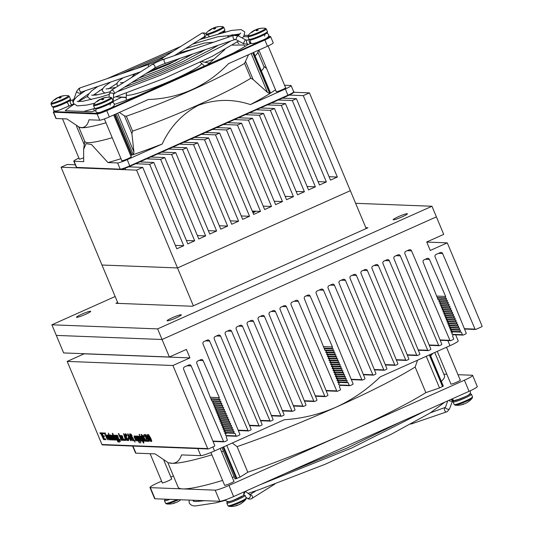 <?xml version="1.0" encoding="UTF-8"?>
<svg xmlns="http://www.w3.org/2000/svg" width="533" height="533" viewBox="0 0 533 533"><rect width="100%" height="100%" fill="white"/><g stroke="black" fill="none" stroke-linecap="round" stroke-linejoin="round"><path stroke-width="0.8" d="M75.306 164.784L67.211 164.47L61.068 167.215L101.976 265.021L177.509 267.939L193.346 305.809M61.068 167.215L136.595 170.14L177.509 267.939L350.341 190.681L177.509 267.939L101.976 265.021L118.02 303.377M136.595 170.14L142.744 167.389L176.796 248.798L183.712 245.706L149.653 164.297L153.77 162.458L187.823 243.867L194.685 240.803L160.626 159.394L164.744 157.555L198.796 238.964L205.658 235.899L171.606 154.49L175.717 152.651L209.769 234.06L216.631 230.989L182.579 149.586L186.69 147.748L220.749 229.15L227.604 226.085L193.552 144.676L197.663 142.837L231.722 224.246L238.577 221.182L204.525 139.773L208.636 137.934L242.695 219.343L249.551 216.278L215.499 134.869L219.609 133.03L253.668 214.439L260.524 211.368L226.472 129.965L230.589 128.12L264.641 209.529L271.497 206.464L237.445 125.055L241.562 123.216L275.614 204.625L282.47 201.561L248.418 120.152L252.535 118.313L286.587 199.722L293.443 196.657L259.391 115.248L263.509 113.409L297.561 194.811L304.416 191.747L270.364 110.338L274.482 108.499L308.534 189.908L315.389 186.843L281.337 105.434L285.455 103.595L319.507 185.004L326.369 181.94L292.311 100.53L296.428 98.692L330.48 180.101L337.342 177.036L303.284 95.627L309.433 92.875L366.184 228.544M393.407 219.823A7.702 0.819 157.3 0 1 393.161 219.729A7.702 0.819 157.3 0 1 399.957 216.005A7.702 0.819 157.3 0 1 407.379 213.786A7.702 0.819 157.3 0 1 401.376 217.171A7.702 0.819 157.3 0 1 393.407 219.823M76.719 317.368A7.702 0.819 157.3 0 1 76.466 317.275A7.702 0.819 157.3 0 1 83.261 313.551A7.702 0.819 157.3 0 1 90.683 311.332A7.702 0.819 157.3 0 1 84.68 314.717A7.702 0.819 157.3 0 1 76.719 317.368M167.355 320.873A7.702 0.819 157.3 0 1 167.109 320.779A7.702 0.819 157.3 0 1 173.898 317.055A7.702 0.819 157.3 0 1 181.32 314.836A7.702 0.819 157.3 0 1 175.324 318.221A7.702 0.819 157.3 0 1 167.355 320.873M115.155 296.521L51.881 324.804L56.311 335.404L162.059 339.494L436.4 216.858L162.059 339.494L56.311 335.404L63.647 352.926L169.387 357.017L157.621 328.894L431.963 206.258L443.729 234.38L426.72 241.982L430.264 250.463L447.274 242.861L426.753 242.069M51.881 324.804L157.621 328.894M431.963 206.258L355.624 203.306M365.825 227.684L367.93 227.764L192.353 306.248L115.914 303.297L117.66 302.517M252.735 212.214A3.205 0.34 157.3 0 1 255.314 211.494A3.205 0.34 157.3 0 1 253.142 212.767A3.205 0.34 157.3 0 1 252.995 212.827M309.433 92.875L293.73 92.269M303.284 95.627L289.239 95.081M337.342 177.036L329.068 176.709M296.428 98.692L282.41 98.145M292.311 100.53L278.293 99.991M326.369 181.94L318.094 181.62M285.455 103.595L271.437 103.056M281.337 105.434L267.319 104.894M315.389 186.843L307.115 186.523M274.482 108.499L260.464 107.959M270.364 110.338L256.346 109.798M304.416 191.747L296.141 191.427M263.509 113.409L249.491 112.863M259.391 115.248L245.373 114.702M293.443 196.657L285.168 196.337M252.535 118.313L238.518 117.773M248.418 120.152L234.4 119.612M282.47 201.561L274.195 201.241M241.562 123.216L227.544 122.677M237.445 125.055L223.427 124.515M271.497 206.464L263.222 206.144M230.589 128.12L216.565 127.58M226.472 129.965L212.454 129.419M260.524 211.368L252.249 211.048M219.609 133.03L205.591 132.484M215.499 134.869L201.481 134.323M249.551 216.278L241.276 215.958M208.636 137.934L194.618 137.394M204.525 139.773L190.508 139.233M238.577 221.182L230.303 220.862M197.663 142.837L183.645 142.298M193.552 144.676L179.534 144.137M227.604 226.085L219.329 225.765M186.69 147.748L172.672 147.201M182.579 149.586L168.561 149.04M216.631 230.989L208.356 230.669M175.717 152.651L161.699 152.105M171.606 154.49L157.581 153.95M205.658 235.899L197.383 235.579M164.744 157.555L150.726 157.015M160.626 159.394L146.608 158.854M194.685 240.803L186.41 240.483M153.77 162.458L139.753 161.919M149.653 164.297L135.635 163.758M183.712 245.706L175.37 245.387M142.744 167.389L128.693 166.849M147.374 435.714L147.381 434.568L150.253 441.431L147.321 435.747M147.801 436.114L147.514 436.447M147.914 436.061L147.628 436.4L147.914 436.061M147.494 434.522L150.253 441.431M146.195 440.111L145.815 437.446L144.623 435.128L144.576 436.38L144.343 434.448L145.696 436.367L146.575 440.498L147.448 440.531L147.781 441.331L146.588 441.284L146.195 440.111M144.623 435.128L144.816 436.387M144.157 434.968L144.456 434.402L145.809 436.32L146.575 440.498M144.263 434.915L144.456 434.402L144.263 434.915M146.682 440.451L147.448 440.531M147.554 440.485L147.781 441.331M142.704 436.927L143.91 441.184L141.085 434.435L142.358 436.933L142.444 436.214L143.637 438.033L144.976 441.224L142.677 436.933M142.471 436.201L143.75 437.986L144.976 441.224M142.817 436.88L142.677 437.7M142.791 437.646L144.143 441.191M141.432 434.395L142.311 436.5M139.506 435.301L139.113 434.362L139.506 435.301M139.453 434.322L139.739 435.308M141.938 441.104L139.893 436.221L141.938 441.104M140.232 436.181L142.164 441.117M137.661 436.141L139.853 439.978L138.853 436.181L140.779 443.01L137.907 436.147M138.02 436.101L139.606 439.225M138.96 436.134L140.845 442.976M136.201 436.627L137.781 440.398L137.614 441.051L135.309 436.594L135.475 435.947L136.315 436.58L137.887 440.351L137.614 441.051M135.309 436.594L135.475 435.947M135.589 435.894L135.422 436.547L135.589 435.894L136.315 436.58M137.401 439.912L136.228 437.107L135.762 436.62L135.688 437.08L137.327 440.371M135.762 436.62L137.441 440.325M135.868 436.574L135.795 437.033M134.069 439.878L134.822 440.778L135.016 442.143L134.069 439.878L135.016 442.143M132.477 440.738L130.485 438.326L129.619 433.909L131.937 439.132M129.726 433.862L131.484 438.366M131.838 438.326L132.044 439.139M130.698 438.339L131.251 438.359L129.959 435.268L130.698 438.339L131.231 438.306M130.245 435.954L130.805 438.286M128.433 438.592L128.087 437.76L128.759 437.786L129.106 438.619L128.433 438.592M128.759 437.786L128.087 437.76M128.873 437.74L129.106 438.619M127.114 440.531L126.048 438.472L125.288 438.446L125.695 440.478L123.569 433.762L127.114 440.531M125.415 438.446L125.948 440.491M123.936 433.722L127.38 440.544M125.062 437.74L125.681 437.76L124.049 434.622L125.062 437.74L125.648 437.706M124.389 435.268L125.168 437.686M123.096 439.832L121.517 436.061L121.684 435.414L122.87 437.007L121.964 436.087L121.897 436.547L123.07 439.359L123.536 439.838L123.689 438.965L123.823 440.518L123.096 439.832M121.517 436.061L121.791 435.361L122.87 437.007M121.631 436.014L121.791 435.361L121.631 436.014M121.964 436.087L123.643 439.792M122.077 436.041L122.004 436.5M123.796 438.919L123.823 440.518M121.204 440.305L118.379 433.562L121.204 440.305M118.732 433.522L121.444 440.311M116.334 435.314L118.533 439.159L117.526 435.361L119.459 442.183L116.587 435.321M116.694 435.274L118.279 438.399M117.64 435.308L119.519 442.157M114.881 435.807L116.454 439.572L116.294 440.225L113.989 435.767L114.155 435.121L114.988 435.754L116.567 439.525L116.294 440.225M113.989 435.767L114.155 435.121M114.262 435.068L114.095 435.721L114.262 435.068L114.988 435.754M116.081 439.085L114.435 435.794L114.848 437.66L116.007 439.545M114.435 435.794L116.114 439.498M114.548 435.747L114.475 436.207M112.903 435.728L114.482 439.498L114.315 440.151L112.017 435.694L112.177 435.041L113.016 435.681L114.588 439.452L114.315 440.151M112.017 435.694L112.177 435.041M112.29 434.995L112.123 435.648L112.29 434.995L113.016 435.681M114.102 439.012L112.929 436.201L112.463 435.721L112.39 436.181L114.029 439.472M112.463 435.721L114.142 439.419M112.57 435.674L112.503 436.134M109.731 435.654L110.937 439.905L108.346 433.169L109.385 435.654L109.472 434.941L110.664 436.76L112.003 439.952L109.705 435.654M109.498 434.928L110.777 436.707L112.003 439.952M109.845 435.601L109.705 436.42M109.818 436.374L111.17 439.918M108.459 433.122L109.338 435.221M107.173 437.36L106.56 435.494L106.72 434.835L107.446 435.514L108.485 437.62L107.499 437.58L108.599 439.259L108.785 438.386L108.879 439.938L107.173 437.36M106.56 435.494L106.827 434.781L107.553 435.468L108.485 437.62M106.673 435.448L106.827 434.781L106.673 435.448M107.613 437.533L108.705 439.212M108.892 438.339L108.879 439.938M107 435.508L107.226 436.9L107.952 436.927L107 435.508L107.226 436.9M107.113 435.461L107.02 435.801M107.333 436.853L107.933 436.873M104.421 439.658L101.603 432.909L102.902 432.963L103.235 433.762L102.176 433.722L103.036 435.781L104.035 435.821L104.368 436.62L103.369 436.587L104.328 438.866L105.434 438.906L105.767 439.705L104.421 439.658M102.902 432.963L101.603 432.909M103.016 432.909L103.235 433.762M102.303 433.722L103.036 435.781M103.149 435.734L104.035 435.821M104.142 435.774L104.368 436.62M103.502 436.587L104.328 438.866M104.435 438.819L105.434 438.906M105.541 438.859L105.767 439.705M101.083 433.675L103.569 439.625L100.844 433.669L100.251 433.649L99.918 432.843L101.343 432.903L101.676 433.702L101.083 433.675M101.217 433.682L103.569 439.625M101.343 432.903L99.918 432.843M101.457 432.849L101.676 433.702M104.968 433.829L107.453 439.772L104.728 433.822L104.135 433.795L103.802 432.996L105.228 433.049L105.567 433.849L104.968 433.829M105.101 433.835L107.453 439.772M105.228 433.049L103.802 432.996M105.341 433.003L105.567 433.849M109.532 439.305L107.952 435.534L108.119 434.888L109.305 436.48L108.399 435.561L108.332 436.027L109.505 438.832L109.971 439.312L110.124 438.439L110.258 439.991L109.532 439.305M107.952 435.534L108.226 434.835L109.305 436.48M108.066 435.488L108.226 434.835L108.066 435.488M108.399 435.561L110.078 439.265M108.512 435.514L108.439 435.974M110.231 438.392L110.258 439.991M111.137 435.708L112.336 439.965L110.298 435.081L110.791 435.708L110.871 434.995L113.402 440.005L111.104 435.714M110.897 434.981L112.177 436.76L113.402 440.005M111.244 435.654L111.111 436.474M111.217 436.427L112.57 439.972M115.141 440.071L112.316 433.322L115.141 440.071M112.663 433.282L115.375 440.078M117.873 441.73L117.28 440.644L118.146 441.464L117.8 439.838L117.613 440.278L116.934 439.585L115.494 435.175L116.054 435.674L116.127 435.308L118.013 439.812L118.433 442.143L117.873 441.73M117.633 440.604L118.253 441.417M117.806 439.545L117.613 440.278M115.501 435.807L115.548 435.135L116.167 435.621M116.241 435.254L118.126 439.765L118.433 442.143M117.413 439.572L115.794 435.847L117.387 439.592M115.794 435.847L117.46 439.552M115.901 435.801L115.868 436.274M119.432 439.312L119.798 439.272L120.385 441.577L119.432 439.312L120.385 441.577M120.638 436.074L121.844 440.331L119.798 435.448L120.291 436.074L120.378 435.361L122.903 440.371L120.611 436.081M120.438 435.321L122.903 440.371M120.751 436.027L120.611 436.84M120.724 436.793L122.077 440.338M124.555 440.431L124.162 439.492L124.555 440.431M124.522 439.452L124.809 440.445M125.788 434.482L125.648 435.175L127.334 439.205L128.06 439.932L128.173 438.472L128.386 440.698L126.088 437.18L125.248 434.635L125.468 433.722L127.101 435.907L125.715 434.495M125.422 433.722L126.328 434.282L127.101 435.907M125.901 434.435L126.448 437.14L127.447 439.159L128.173 439.885L128.353 439.512M128.286 438.419L128.753 440.078L128.386 440.698M127.907 433.775L129.919 437.333C130.885 439.652 131.178 440.804 130.785 440.784L128.739 437.287C127.767 434.955 127.474 433.795 127.867 433.815L130.025 437.28C130.998 439.598 131.285 440.751 130.891 440.738L130.785 440.784M130.498 439.498L128.673 435.128L128.153 434.495L128.153 435.108L130.558 440.085M128.153 434.495L130.612 440.058M128.26 434.442L128.266 435.055M131.878 436.36L133.217 438.612L133.616 440.898L131.631 437.6C130.598 435.135 130.292 433.909 130.718 433.922L132.044 435.574L130.991 434.602L131.664 437.127L131.878 436.36L133.323 438.559L133.616 440.898M130.752 433.889L131.931 435.621M130.991 434.602L131.771 437.08M131.098 434.555L131.105 435.201M132.011 437.087L131.944 437.8L133.323 440.218L131.971 437.093M133.39 440.191L133.377 439.778M132.117 437.04L131.944 437.8M132.051 437.753L133.437 440.165M135.629 440.318L134.049 436.547L134.216 435.894L135.402 437.486L134.503 436.574L134.429 437.033L135.602 439.838L136.068 440.325L136.221 439.452L136.355 441.004L135.629 440.318M134.049 436.547L134.329 435.847L135.402 437.486M134.163 436.5L134.329 435.847L134.163 436.5M134.503 436.574L136.181 440.271M134.609 436.52L134.536 436.987M136.335 439.399L136.355 441.004M137.634 436.694L139.18 440.425L139.073 441.111L138.513 440.604L139.22 442.85L136.395 436.087L136.874 436.687L136.954 436.001L137.741 436.647L139.286 440.378L139.073 441.111M138.78 440.931L139.453 442.856M136.981 436.634L137.061 435.954L137.741 436.647M137.214 436.68L138.773 440.425L137.181 436.68M137.327 436.627L137.214 437.5M137.327 437.453L138.187 439.818M138.294 439.772L138.886 440.378M138.833 440.405L138.813 439.958M139.899 436.953L141.332 441.084L139.053 436.194L139.573 436.887L139.699 436.147L139.866 436.953M140.012 436.9L139.886 437.633M139.992 437.586L141.332 441.084M139.813 436.094L140.066 437.013M143.27 442.71L142.677 441.63L143.544 442.45L143.19 440.818L143.011 441.257L142.331 440.564L140.892 436.154L141.452 436.654L141.525 436.287L143.41 440.791L143.823 443.123L143.27 442.71M143.031 441.59L143.65 442.397M143.204 440.531L143.011 441.257M140.899 436.787L140.945 436.114L141.558 436.607M141.631 436.241L143.517 440.744L143.823 443.123M142.804 440.558L141.185 436.833L142.777 440.578M141.185 436.833L142.857 440.531M141.298 436.78L141.258 437.253M145.389 441.117L142.791 435.141L145.656 440.558L145.822 441.264L145.389 441.117M143.137 435.101L143.53 436.367M143.857 436.32L144.03 437.053M143.95 437.053L145.549 440.604M145.656 440.558L145.682 441.317M145.782 434.468L147.788 438.026C148.76 440.345 149.047 441.491 148.654 441.477L146.615 437.979C145.642 435.648 145.349 434.488 145.742 434.502L147.901 437.973C148.867 440.291 149.16 441.444 148.767 441.431L148.654 441.477M148.374 440.191L146.542 435.814L146.022 435.181L146.029 435.794L148.427 440.771M146.022 435.181L148.48 440.751M146.135 435.135L146.135 435.747M148.58 434.575L150.592 438.133C151.559 440.451 151.852 441.604 151.459 441.584L149.413 438.086C148.441 435.754 148.147 434.595 148.54 434.615L150.699 438.079C151.672 440.398 151.958 441.551 151.565 441.537L151.459 441.584M151.172 440.298L149.347 435.927L148.827 435.294L148.827 435.907L151.232 440.884M148.827 435.294L151.285 440.858M148.934 435.241L148.934 435.854M326.063 390.469L336.736 390.876A0.613 0.6 92.2 0 0 337.536 391.235L340.161 390.063A0.613 0.6 92.2 0 0 340.474 389.25L339.401 386.685L339.994 385.206L338.615 384.619L339.195 383.194L337.815 382.601L338.388 381.182L337.009 380.589L337.589 379.17L336.21 378.577L336.783 377.151L335.404 376.565L335.983 375.139L334.604 374.552L335.177 373.127L333.798 372.54L334.378 371.115L332.998 370.522L333.571 369.103L332.192 368.51L332.772 367.09L331.393 366.497L331.966 365.072L330.587 364.485L331.16 363.06L329.787 362.473L330.36 361.048L328.981 360.461L329.554 359.035L328.175 358.442L328.754 357.023L327.375 356.43L327.948 355.011L326.569 354.418L327.149 352.999L325.77 352.406L326.356 350.954L324.95 350.354L304.356 298.66A1.846 1.792 92.2 0 1 305.309 296.261L307.814 295.142A1.846 1.792 -87.8 0 1 310.153 296.068L332.485 346.983L331.946 348.455L333.372 349.008L332.839 350.447L334.238 350.994L333.711 352.433L335.11 352.973L334.577 354.418L335.977 354.958L335.45 356.404L336.843 356.943L336.316 358.383L337.715 358.929L337.189 360.368L338.582 360.908L338.055 362.353L339.454 362.893L338.921 364.339L340.321 364.878L339.794 366.318L341.187 366.864L340.66 368.303L342.059 368.843L341.533 370.288L342.926 370.828L342.399 372.274L343.798 372.814L343.265 374.253L344.664 374.799L344.138 376.238L345.537 376.778L345.004 378.223L346.403 378.763L345.877 380.209L347.269 380.749L346.743 382.188L348.196 382.754L349.268 385.319A0.613 0.6 -87.8 0 0 350.054 385.639L352.679 384.466A0.613 0.6 -87.8 0 0 352.973 383.62L316.182 293.39A1.846 1.792 -87.8 0 1 317.128 290.978L321.113 289.192A1.846 1.792 -87.8 0 1 323.478 290.179L361.874 379.689A0.613 0.6 -87.8 0 0 362.66 380.002L364.592 379.136A0.613 0.6 -87.8 0 0 364.885 378.297L328.095 288.067A1.846 1.792 -87.8 0 1 329.041 285.648L332.086 284.289A1.846 1.792 -87.8 0 1 334.451 285.275L372.847 374.779A0.613 0.6 -87.8 0 0 373.633 375.099L375.565 374.233A0.613 0.6 -87.8 0 0 375.858 373.386L339.068 283.163A1.846 1.792 -87.8 0 1 340.014 280.744L343.059 279.385A1.846 1.792 -87.8 0 1 345.424 280.365L383.82 369.875A0.613 0.6 -87.8 0 0 384.606 370.188L386.538 369.329A0.613 0.6 -87.8 0 0 386.831 368.483L350.041 278.253A1.846 1.792 -87.8 0 1 350.987 275.841L354.032 274.475A1.846 1.792 -87.8 0 1 356.404 275.461L394.8 364.972A0.613 0.6 -87.8 0 0 395.579 365.285L397.511 364.425A0.613 0.6 -87.8 0 0 397.811 363.579L361.021 273.349A1.846 1.792 -87.8 0 1 361.96 270.931L365.012 269.571A1.846 1.792 -87.8 0 1 367.377 270.557L405.773 360.068A0.613 0.6 -87.8 0 0 406.552 360.381L408.485 359.515A0.613 0.6 -87.8 0 0 408.784 358.676L371.994 268.445A1.846 1.792 -87.8 0 1 372.933 266.027L375.985 264.668A1.846 1.792 -87.8 0 1 378.35 265.647L416.746 355.158A0.613 0.6 -87.8 0 0 417.526 355.478L419.458 354.612A0.613 0.6 -87.8 0 0 419.757 353.765L382.967 263.542A1.846 1.792 -87.8 0 1 383.907 261.123L386.958 259.758A1.846 1.792 -87.8 0 1 389.323 260.744L385.119 260.584M336.736 390.876L298.34 301.372A1.846 1.792 92.2 0 0 295.988 300.425L292.004 302.204A1.846 1.792 92.2 0 0 291.078 304.663L327.868 394.893A0.613 0.6 92.2 0 1 327.555 395.693L325.623 396.559A0.613 0.6 92.2 0 1 325.363 396.612L315.436 396.226M332.485 346.983L323.471 346.637M331.946 348.455L324.071 348.149M333.372 349.008L324.271 348.655M332.839 350.447L324.864 350.141M334.238 350.994L325.67 350.661M333.711 352.433L325.883 352.133M335.11 352.973L326.303 352.633M334.577 354.418L326.696 354.112M335.977 354.958L327.029 354.612M335.45 356.404L327.509 356.097M336.843 356.943L327.748 356.59M336.316 358.383L328.328 358.076M337.715 358.929L328.468 358.569M337.189 360.368L329.141 360.061M338.582 360.908L329.187 360.548M338.055 362.353L329.96 362.04M339.454 362.893L329.907 362.527M338.921 364.339L330.773 364.019M340.321 364.878L330.633 364.505M339.794 366.318L331.593 366.004M341.187 366.864L331.399 366.484M340.66 368.303L332.405 367.983M342.059 368.843L332.212 368.463M341.533 370.288L333.225 369.969M342.926 370.828L333.025 370.448M342.399 372.274L334.038 371.947M343.798 372.814L333.845 372.427M343.265 374.253L334.851 373.933M344.664 374.799L334.657 374.413M344.138 376.238L335.67 375.912M345.537 376.778L335.477 376.391M345.004 378.223L336.483 377.89M346.403 378.763L336.29 378.377M345.877 380.209L337.302 379.876M347.269 380.749L337.109 380.355M346.743 382.188L338.115 381.855M348.196 382.754L337.915 382.354M208.223 448.973A0.613 0.6 92.2 0 1 207.697 448.599L172.939 365.498L189.948 357.896L84.201 353.805L67.191 361.407L101.956 444.515A0.613 0.6 92.2 0 0 102.483 444.882L208.223 448.973A0.613 0.6 92.2 0 0 208.483 448.919L214.386 446.281A0.613 0.6 92.2 0 0 214.706 445.475L183.638 369.296A1.846 1.792 92.2 0 1 184.585 366.877L188.822 364.985A1.846 1.792 92.2 0 1 191.167 365.931L187.063 365.771M172.939 365.498L67.191 361.407M238.158 430.158L248.012 430.544L209.609 341.033A1.846 1.792 92.2 0 0 207.264 340.087L203.966 341.56A1.846 1.792 92.2 0 0 203.033 344.018L239.823 434.248A0.613 0.6 92.2 0 1 239.51 435.055L236.892 436.227A0.613 0.6 92.2 0 1 236.106 435.907L235.033 433.342L233.581 432.776L234.107 431.337L232.708 430.797L233.241 429.351L231.842 428.812L232.368 427.366L230.969 426.826L231.502 425.387L230.103 424.841L230.629 423.402L229.237 422.862L229.763 421.416L228.364 420.877L228.89 419.431L227.498 418.891L228.024 417.452L226.625 416.906L227.158 415.467L225.759 414.927L226.285 413.481L224.893 412.942L225.419 411.496L224.02 410.956L224.546 409.517L223.154 408.971L223.68 407.532L222.281 406.992L222.814 405.546L221.415 405.007L221.941 403.561L220.542 403.021L221.075 401.582L219.676 401.036L220.202 399.597L218.81 399.057L219.336 397.611L203.093 360.581A1.846 1.792 92.2 0 0 200.754 359.655L197.776 360.981A1.846 1.792 92.2 0 0 196.824 363.386L211.801 400.983L213.18 401.569L212.6 402.995L213.98 403.581L213.407 405.007L214.786 405.593L214.213 407.019L215.585 407.612L215.012 409.031L216.391 409.624L215.818 411.043L217.197 411.636L216.618 413.062L217.997 413.648L217.424 415.074L218.803 415.66L218.224 417.086L219.603 417.672L219.03 419.098L220.409 419.691L219.829 421.11L221.208 421.703L220.635 423.122L222.014 423.715L221.435 425.141L222.814 425.727L222.241 427.153L223.62 427.739L223.041 429.165L224.42 429.751L223.847 431.177L225.226 431.77L224.653 433.189L226.025 433.782L225.452 435.201L226.831 435.794L226.232 437.273L227.305 439.838A0.613 0.6 92.2 0 1 226.991 440.644L224.373 441.817A0.613 0.6 92.2 0 1 223.587 441.504L191.167 365.931M219.336 397.611L210.322 397.265M218.81 399.057L210.915 398.751M220.202 399.597L211.108 399.244M219.676 401.036L211.701 400.729M221.075 401.582L212.42 401.242M220.542 403.021L212.714 402.721M221.941 403.561L213.14 403.221M221.415 405.007L213.533 404.7M222.814 405.546L213.86 405.2M222.281 406.992L214.346 406.679M223.68 407.532L214.579 407.179M223.154 408.971L215.159 408.664M224.546 409.517L215.305 409.157M224.02 410.956L215.978 410.643M225.419 411.496L216.025 411.136M224.893 412.942L216.791 412.629M226.285 413.481L216.744 413.115M225.759 414.927L217.611 414.607M227.158 415.467L217.464 415.094M226.625 416.906L218.423 416.593M228.024 417.452L218.23 417.072M227.498 418.891L219.243 418.572M228.89 419.431L219.05 419.051M228.364 420.877L220.056 420.557M229.763 421.416L219.863 421.037M229.237 422.862L220.875 422.536M230.629 423.402L220.675 423.015M230.103 424.841L221.688 424.515M231.502 425.387L221.495 424.994M230.969 426.826L222.501 426.5M232.368 427.366L222.308 426.98M231.842 428.812L223.32 428.479M233.241 429.351L223.127 428.958M232.708 430.797L224.133 430.464M234.107 431.337L223.94 430.944M233.581 432.776L224.953 432.443M235.033 433.342L224.753 432.943M248.012 430.544A0.613 0.6 92.2 0 0 248.811 430.897L250.737 430.031A0.613 0.6 92.2 0 0 251.05 429.225L214.259 339.001A1.846 1.792 92.2 0 1 215.192 336.543L218.237 335.184A1.846 1.792 92.2 0 1 220.589 336.123L216.478 335.97M220.589 336.123L258.985 425.634L249.437 425.267M258.985 425.634A0.613 0.6 92.2 0 0 259.784 425.994L261.71 425.127A0.613 0.6 92.2 0 0 262.029 424.321L225.239 334.091A1.846 1.792 92.2 0 1 226.165 331.639L229.21 330.273A1.846 1.792 92.2 0 1 231.562 331.22L227.451 331.06M231.562 331.22L269.958 420.73L260.41 420.364M269.958 420.73A0.613 0.6 92.2 0 0 270.757 421.083L272.683 420.224A0.613 0.6 92.2 0 0 273.003 419.418L236.212 329.187A1.846 1.792 92.2 0 1 237.138 326.736L240.183 325.37A1.846 1.792 92.2 0 1 242.535 326.316L238.424 326.156M242.535 326.316L280.931 415.827L271.384 415.454M280.931 415.827A0.613 0.6 92.2 0 0 281.73 416.18L283.656 415.32A0.613 0.6 92.2 0 0 283.976 414.514L247.185 324.284A1.846 1.792 92.2 0 1 248.111 321.825L251.156 320.466A1.846 1.792 92.2 0 1 253.508 321.412L249.397 321.252M253.508 321.412L291.904 410.923L282.357 410.55M291.904 410.923A0.613 0.6 92.2 0 0 292.704 411.276L294.636 410.41A0.613 0.6 92.2 0 0 294.949 409.604L258.159 319.38A1.846 1.792 92.2 0 1 259.085 316.922L262.129 315.563A1.846 1.792 92.2 0 1 264.481 316.502L260.37 316.342M264.481 316.502L302.877 406.013L293.33 405.646M302.877 406.013A0.613 0.6 92.2 0 0 303.677 406.366L305.609 405.506A0.613 0.6 92.2 0 0 305.922 404.7L269.132 314.47A1.846 1.792 92.2 0 1 270.058 312.018L273.103 310.652A1.846 1.792 92.2 0 1 275.454 311.598L271.344 311.439M275.454 311.598L313.85 401.109L304.303 400.743M313.85 401.109A0.613 0.6 92.2 0 0 314.65 401.462L316.582 400.603A0.613 0.6 92.2 0 0 316.895 399.797L280.105 309.566A1.846 1.792 92.2 0 1 281.031 307.108L284.076 305.749A1.846 1.792 92.2 0 1 286.428 306.695L282.323 306.535M286.428 306.695L324.824 396.206L315.276 395.832M324.824 396.206A0.613 0.6 92.2 0 0 325.363 396.612M189.948 357.896L186.397 349.415L169.387 357.017M323.478 290.179L319.274 290.012M334.451 285.275L330.247 285.108M345.424 280.365L341.22 280.205M356.404 275.461L352.2 275.301M367.377 270.557L363.173 270.391M378.35 265.647L374.146 265.487M389.323 260.744L427.719 350.254L418.172 349.888M396.092 255.68L400.296 255.84A1.846 1.792 -87.8 0 0 397.931 254.854L394.88 256.22A1.846 1.792 -87.8 0 0 393.94 258.632L430.731 348.862A0.613 0.6 -87.8 0 1 430.431 349.708L428.499 350.567A0.613 0.6 -87.8 0 1 427.719 350.254M400.296 255.84L438.692 345.351L429.145 344.978M407.319 250.657L411.523 250.823A1.846 1.792 -87.8 0 0 409.157 249.837L405.853 251.309A1.846 1.792 -87.8 0 0 404.913 253.728L441.704 343.958A0.613 0.6 -87.8 0 1 441.404 344.804L439.472 345.664A0.613 0.6 -87.8 0 1 438.692 345.351M411.523 250.823L449.919 340.334L440.071 339.947M444.555 315.909L445.128 314.49L443.756 313.897L444.329 312.478L442.95 311.885L443.523 310.459L442.143 309.873L442.723 308.447L441.344 307.861L441.917 306.435L440.538 305.842L441.117 304.423L439.738 303.83L440.311 302.411L438.932 301.818L439.512 300.399L438.133 299.806L423.155 262.209A1.846 1.792 -87.8 0 1 424.101 259.811L427.086 258.478A1.846 1.792 -87.8 0 1 429.425 259.411L445.668 296.435L445.135 297.88L446.534 298.42L446.008 299.866L447.407 300.405L446.874 301.845L448.273 302.391L447.747 303.83L449.139 304.37L448.613 305.815L450.012 306.355L449.486 307.801L450.878 308.341L450.352 309.78L451.751 310.326L451.218 311.765L452.617 312.305L452.091 313.75L453.483 314.29L452.957 315.736L454.356 316.276L444.562 315.896L445.934 316.502L445.361 317.921L446.734 318.514L446.161 319.94L447.54 320.526L446.967 321.952L448.346 322.538L447.767 323.964L449.146 324.557L448.573 325.976L449.952 326.569L449.372 327.988L450.751 328.581L450.178 330L451.558 330.593L450.978 332.019L452.357 332.605L451.784 334.031L453.163 334.617L452.564 336.096L453.636 338.662A0.613 0.6 -87.8 0 1 453.323 339.474L450.698 340.647A0.613 0.6 -87.8 0 1 449.919 340.334M445.668 296.435L436.654 296.088M445.135 297.88L437.24 297.574M446.534 298.42L437.44 298.067M446.008 299.866L438.033 299.553M447.407 300.405L438.752 300.072M446.874 301.845L439.045 301.545M448.273 302.391L439.472 302.051M447.747 303.83L439.858 303.524M449.139 304.37L440.191 304.023M448.613 305.815L440.678 305.509M450.012 306.355L440.911 306.002M449.486 307.801L441.491 307.488M450.878 308.341L441.63 307.981M450.352 309.78L442.31 309.473M451.751 310.326L442.357 309.959M451.218 311.765L443.123 311.452M452.617 312.305L443.076 311.938M452.091 313.75L443.942 313.437M453.483 314.29L443.796 313.917M452.957 315.736L444.755 315.416M454.356 316.276L453.83 317.715L445.575 317.395M453.83 317.715L455.222 318.261L445.375 317.881M455.222 318.261L454.696 319.7L446.387 319.38M454.696 319.7L456.095 320.24L446.194 319.86M456.095 320.24L455.562 321.685L447.2 321.359M455.562 321.685L456.961 322.225L447.007 321.839M456.961 322.225L456.435 323.671L448.02 323.344M456.435 323.671L457.834 324.211L447.827 323.824M457.834 324.211L457.301 325.65L448.833 325.323M457.301 325.65L458.7 326.196L448.639 325.803M458.7 326.196L458.173 327.635L449.652 327.309M458.173 327.635L459.566 328.175L449.459 327.788M459.566 328.175L459.04 329.621L450.465 329.287M459.04 329.621L460.439 330.16L450.272 329.767M460.439 330.16L459.906 331.606L451.284 331.273M459.906 331.606L461.365 332.166L451.078 331.766M461.365 332.166L462.437 334.731L452.524 334.344M447.274 242.861L482.039 325.963A0.613 0.6 -87.8 0 1 481.725 326.776L475.822 329.414A0.613 0.6 -87.8 0 1 475.043 329.101L442.623 253.528A1.846 1.792 -87.8 0 0 440.271 252.582L436.041 254.474A1.846 1.792 -87.8 0 0 435.095 256.893L466.155 333.072A0.613 0.6 -87.8 0 1 465.842 333.878L463.217 335.05A0.613 0.6 -87.8 0 1 462.437 334.731M70.07 100.477L69.916 100.444A2.185 2.152 -75.2 0 1 70.449 100.624M250.79 39.882A2.185 2.152 104.8 0 0 251.823 43.446C251.816 43.839 253.408 43.546 256.6 42.567C261.923 40.188 269.858 38.349 268.612 34.425L266.893 33.046M176.969 499.628A9.92 1.053 157.3 0 1 165.57 503.279L166.543 503.938A19.135 19.135 0 0 0 174.471 503.152A19.115 6.596 -110.5 0 0 174.977 502.919L174.904 502.746M174.471 503.152A19.115 6.596 -110.5 0 1 173.518 503.259A18.442 17.196 -128.7 0 0 175.037 502.692A19.115 6.596 69.5 0 0 176.19 502.512A19.135 19.135 0 0 0 178.655 501.233A19.115 17.829 -128.7 0 0 179.974 500.334A18.442 6.363 69.5 0 0 180.167 500.207A19.135 19.135 0 0 0 180.72 499.767M166.543 503.938A9.454 0.999 -22.7 0 0 178.628 499.688M212.827 28.509A18.442 17.875 -87.8 0 1 213.14 28.382A19.115 4.231 65.9 0 1 213.7 27.856A19.115 4.231 65.9 0 1 213.92 27.796A19.115 18.535 -87.8 0 1 217.904 26.737A19.115 18.535 -87.8 0 1 217.97 26.73A18.442 4.077 65.9 0 1 218.39 26.743A19.115 18.535 92.2 0 0 214.346 27.816A19.115 4.231 65.9 0 1 215.645 28.476A18.442 17.875 92.2 0 0 214.113 29.162A19.115 4.231 -114.1 0 0 212.807 28.502A19.115 18.535 92.2 0 0 209.282 30.814A18.442 4.077 -114.1 0 0 208.863 30.801A19.115 18.535 -87.8 0 1 212.387 28.489A19.115 4.231 -114.1 0 0 212.087 28.582A19.135 19.135 0 0 0 205.771 33.692M213.92 27.796L214.426 29.009M207.317 34.845A9.92 1.053 -22.7 0 0 217.731 30.934A9.92 1.053 -22.7 0 0 223.773 27.316L222.807 26.65A19.135 19.135 0 0 0 217.97 26.73L218.004 26.803M214.346 27.816L214.779 28.849M222.807 26.65A9.454 0.999 157.3 0 1 217.144 30.261A9.454 0.999 157.3 0 1 206.364 34.139M255.354 30.148A18.442 17.875 -87.8 0 1 255.667 30.021A19.115 4.231 65.9 0 1 256.226 29.502A19.115 4.231 65.9 0 1 256.446 29.442A19.115 18.535 -87.8 0 1 260.43 28.382A19.115 18.535 -87.8 0 1 260.49 28.376A18.442 4.077 65.9 0 1 260.917 28.389A19.115 18.535 92.2 0 0 256.873 29.462A19.115 4.231 65.9 0 1 258.172 30.121A18.442 17.875 92.2 0 0 256.639 30.807A19.115 4.231 -114.1 0 0 255.334 30.148A19.115 18.535 92.2 0 0 251.809 32.46A18.442 4.077 -114.1 0 0 251.383 32.446A19.115 18.535 -87.8 0 1 254.914 30.128A19.115 4.231 -114.1 0 0 254.607 30.221A19.135 19.135 0 0 0 248.191 35.464L248.191 35.464A9.454 0.999 157.3 0 0 248.418 35.811A9.454 0.999 157.3 0 0 259.005 32.207A9.454 0.999 157.3 0 0 265.327 28.296L265.327 28.296A19.135 19.135 0 0 0 260.497 28.369L260.524 28.449M256.446 29.442L256.953 30.654M256.873 29.462L257.299 30.488M58.377 97.552A18.442 17.875 -87.8 0 1 58.69 97.426A19.115 4.231 65.9 0 1 59.25 96.899A19.115 4.231 65.9 0 1 59.469 96.846A19.115 18.535 -87.8 0 1 63.454 95.78A19.115 18.535 -87.8 0 1 63.514 95.773A18.442 4.077 65.9 0 1 63.94 95.787A19.115 18.535 92.2 0 0 59.889 96.859A19.115 4.231 65.9 0 1 61.195 97.519A18.442 17.875 92.2 0 0 59.656 98.205A19.115 4.231 -114.1 0 0 58.357 97.546A19.115 18.535 92.2 0 0 54.832 99.858A18.442 4.077 -114.1 0 0 54.406 99.844A19.115 18.535 -87.8 0 1 57.93 97.532A19.115 4.231 -114.1 0 0 57.631 97.626A19.135 19.135 0 0 0 51.215 102.862L51.215 102.862A9.454 0.999 157.3 0 0 51.441 103.215A9.454 0.999 157.3 0 0 62.021 99.604A9.454 0.999 157.3 0 0 68.351 95.693L68.351 95.693A19.135 19.135 0 0 0 63.52 95.773L63.547 95.847M59.469 96.846L59.976 98.052M59.889 96.859L60.322 97.892M100.897 99.191A18.442 17.875 -87.8 0 1 101.21 99.071A19.115 4.231 65.9 0 1 101.77 98.545A19.115 4.231 65.9 0 1 101.996 98.485A19.115 18.535 -87.8 0 1 105.98 97.426A19.115 18.535 -87.8 0 1 106.04 97.419A18.442 4.077 65.9 0 1 106.46 97.432A19.115 18.535 92.2 0 0 102.416 98.505A19.115 4.231 65.9 0 1 103.722 99.165A18.442 17.875 92.2 0 0 102.183 99.851A19.115 4.231 -114.1 0 0 100.884 99.191A19.115 18.535 92.2 0 0 97.352 101.503A18.442 4.077 -114.1 0 0 96.933 101.49A19.115 18.535 -87.8 0 1 100.457 99.171A19.115 4.231 -114.1 0 0 100.157 99.265A19.135 19.135 0 0 0 93.741 104.508L93.741 104.508A9.454 0.999 157.3 0 0 93.961 104.854A9.454 0.999 157.3 0 0 104.548 101.25A9.454 0.999 157.3 0 0 110.877 97.339L110.877 97.339A19.135 19.135 0 0 0 106.04 97.412L106.074 97.492M101.996 98.485L102.503 99.698M102.416 98.505L102.849 99.531M227.291 501.593L226.791 503.059A9.92 1.053 -22.7 0 0 234.727 500.86A9.92 1.053 -22.7 0 0 244.667 495.976A9.92 1.053 -22.7 0 0 245.093 495.404L246.193 498.029A9.92 1.053 157.3 0 1 245.766 498.602A9.92 1.053 157.3 0 1 235.826 503.485A9.92 1.053 157.3 0 1 227.884 505.684L228.857 506.35A19.135 19.135 0 0 0 236.785 505.564A19.115 6.596 -110.5 0 0 237.292 505.324L237.218 505.157M236.785 505.564A19.115 6.596 -110.5 0 1 235.833 505.664A18.442 17.196 -128.7 0 0 237.352 505.097A19.115 6.596 69.5 0 0 238.504 504.918A19.135 19.135 0 0 0 240.963 503.645A19.115 17.829 -128.7 0 0 242.288 502.746A18.442 6.363 69.5 0 0 242.482 502.612A19.135 19.135 0 0 0 245.986 499.181L245.986 499.181A9.454 0.999 -22.7 0 1 245.66 499.494A9.454 0.999 -22.7 0 1 237.012 503.818A9.454 0.999 -22.7 0 1 228.857 506.35M453.656 400.396L453.117 401.889A9.92 1.053 -22.7 0 0 461.058 399.69A9.92 1.053 -22.7 0 0 470.999 394.8A9.92 1.053 -22.7 0 0 471.425 394.227L472.524 396.852A9.92 1.053 157.3 0 1 472.098 397.425A9.92 1.053 157.3 0 1 462.158 402.308A9.92 1.053 157.3 0 1 454.216 404.514L455.182 405.173A19.135 19.135 0 0 0 463.11 404.387A19.115 6.596 -110.5 0 0 463.623 404.154L463.55 403.981M463.11 404.387A19.115 6.596 -110.5 0 1 462.164 404.494A18.442 17.196 -128.7 0 0 463.683 403.927A19.115 6.596 69.5 0 0 464.836 403.741A19.135 19.135 0 0 0 467.294 402.468A19.115 17.829 -128.7 0 0 468.62 401.569A18.442 6.363 69.5 0 0 468.813 401.442A19.135 19.135 0 0 0 472.318 398.011L472.318 398.011A9.454 0.999 -22.7 0 1 471.991 398.318A9.454 0.999 -22.7 0 1 463.344 402.642A9.454 0.999 -22.7 0 1 455.182 405.173M285.548 87.599A5.217 0.553 157.3 0 1 285.581 87.599A5.217 0.553 157.3 0 1 285.755 87.665A5.217 0.553 157.3 0 1 281.69 89.957A5.217 0.553 157.3 0 1 276.294 91.756A5.217 0.553 157.3 0 1 276.127 91.689A5.217 0.553 157.3 0 1 276.227 91.503M83.441 157.888A5.217 0.553 157.3 0 1 79.317 159.154A5.217 0.553 157.3 0 1 79.15 159.087A5.217 0.553 157.3 0 1 79.25 158.901M131.098 156.642A5.217 0.553 157.3 0 1 131.298 156.709A5.217 0.553 157.3 0 1 127.767 158.767A5.217 0.553 157.3 0 1 121.677 160.733A5.217 0.553 157.3 0 1 121.771 160.546M113.196 101.463A92.562 9.814 157.3 0 1 121.677 97.199M205.098 62.214A92.562 9.814 157.3 0 1 213.86 59.21M248.411 44.339A107.972 11.446 157.3 0 1 232.568 53.473L136.908 96.233A107.972 11.446 157.3 0 1 114.335 104.455M95.647 110.544A107.972 11.446 157.3 0 1 91.569 111.75L65.233 110.731A107.972 11.446 157.3 0 1 74.014 104.315M78.371 101.61A107.972 11.446 157.3 0 1 87.872 96.16M93.975 94.608L98.219 94.727M112.21 137.694A97.053 10.287 157.3 0 1 87.945 142.637A97.053 10.287 157.3 0 1 84.82 141.465L78.817 127.114M105.974 122.777A97.053 10.287 157.3 0 1 81.709 127.727A97.053 10.287 157.3 0 1 79.67 127.414L66.898 118.939L56.185 118.526A8.495 0.899 157.3 0 1 55.912 118.419L53.3 112.177M270.624 36.624L273.242 42.867A8.495 0.899 157.3 0 1 267.486 46.224L228.584 63.614C206.364 86.426 179.588 98.398 148.267 99.518L109.365 116.907A8.495 0.899 157.3 0 1 99.724 120.205L89.011 119.792C87.678 124.949 85.14 127.56 81.409 127.62L78.671 127.061M266.567 68.417L263.762 66.272M293.45 91.729C294.263 91.976 292.437 93.128 287.967 95.187L129.845 165.876C125.128 167.922 121.917 169.021 120.205 169.174L76.399 167.389L77.085 167.782L120.618 169.467C122.39 169.307 125.488 168.255 129.925 166.309L288.04 95.627C293.07 93.095 294.962 91.829 293.723 91.829L291.118 85.6A8.495 0.899 157.3 0 0 290.845 85.5L284.569 85.253M291.118 85.6A8.495 0.899 157.3 0 1 285.362 88.958L288.04 95.627C292.251 93.688 293.969 92.602 293.203 92.369M127.24 159.64A8.495 0.899 157.3 0 1 117.6 162.938L120.205 169.174L120.824 169.427C122.437 169.281 125.468 168.241 129.912 166.316L127.24 159.64L162.192 144.017C170.047 126.974 182.066 114.089 198.243 105.374C215.492 99.051 232.881 98.785 250.41 104.581L285.362 88.958M77.285 167.742L76.672 167.489L74.06 161.259L83.688 161.632L83.628 149.413L86.04 143.643L91.463 144.503L107.972 162.572L117.6 162.938M74.06 161.259A8.495 0.899 157.3 0 1 73.787 161.153A8.495 0.899 157.3 0 1 78.904 158.088M251.196 53.507L267.453 92.369L269.738 93.615L270.471 92.755L253.601 52.427M269.738 93.615A109.185 11.573 157.3 0 1 250.41 104.581M275.508 89.791A109.185 11.573 157.3 0 1 270.484 93.148M114.528 114.602L131.118 154.27L131.991 155.056L133.297 154.61L133.956 152.045L131.891 133.663L124.456 115.888L119.352 112.443M131.991 155.056A109.185 11.573 157.3 0 1 130.625 155.523M120.991 158.681A109.185 11.573 157.3 0 1 107.972 162.572M162.192 144.017A109.185 11.573 157.3 0 1 133.297 154.61M257.879 52.207L263.888 66.558A97.053 10.287 157.3 0 1 261.297 70.822M267.453 92.369L253.108 79.477L250.81 78.264A97.053 10.287 157.3 0 1 132.597 131.105L131.891 133.663M122.81 134.403A97.053 10.287 157.3 0 1 121.91 134.696M237.165 41.994L238.891 43.746M276.334 91.756L258.891 50.062L257.492 53.027A97.053 10.287 157.3 0 1 255.06 55.912M250.81 78.264L244.574 63.354A97.053 10.287 157.3 0 1 126.361 116.194L132.597 131.105M244.574 63.354L248.565 54.679M116.574 119.492A97.053 10.287 157.3 0 1 115.674 119.778M243.514 36.63L248.065 36.804M102.589 89.278L99.305 90.743M209.336 63.187L201.701 61.568M126.248 97.339L116.034 96.759M83.714 111.444L94.747 108.485M233.98 52.714L230.989 54.179M245.3 46.258L243.754 44.979L232.408 45.118M224.806 49.602L207.777 64.553M124.456 115.888L126.361 116.194M93.595 108.679L94.368 110.924M171.553 478.761A5.217 0.553 157.3 0 1 171.753 478.827A5.217 0.553 157.3 0 1 168.221 480.886A5.217 0.553 157.3 0 1 162.132 482.851A5.217 0.553 157.3 0 1 162.225 482.665M460.186 379.976A5.217 0.553 157.3 0 1 460.465 380.036A5.217 0.553 157.3 0 1 456.934 382.101A5.217 0.553 157.3 0 1 450.845 384.066A5.217 0.553 157.3 0 1 450.885 383.933M233.867 481.172A5.217 0.553 157.3 0 1 234.087 481.239A5.217 0.553 157.3 0 1 230.549 483.298A5.217 0.553 157.3 0 1 224.46 485.263A5.217 0.553 157.3 0 1 224.546 485.083M221.935 447.627L235.06 479L240.03 477.135L247.792 472.231A144.363 15.304 -22.7 0 0 346.69 432.816A144.363 15.304 -22.7 0 0 425.854 392.634L439.512 387.957L443.303 386.045L430.131 354.565M430.651 355.797A144.363 15.304 -22.7 0 0 432.836 353.352M441.357 381.395A144.363 15.304 -22.7 0 0 444.482 375.732L434.761 352.493M443.816 374.146L446.841 374.259M457.974 374.692L472.245 375.245A12.132 1.286 157.3 0 1 472.631 375.392A12.132 1.286 157.3 0 1 464.416 380.189L228.957 485.443A12.132 1.286 157.3 0 1 215.185 490.153L182.772 488.901A144.363 15.304 -22.7 0 0 222.601 480.433M472.631 375.392L477.288 386.518A12.132 1.286 157.3 0 1 469.073 391.315L233.614 496.569A12.132 1.286 157.3 0 1 219.836 501.28L155.01 498.775A12.132 1.286 157.3 0 1 154.623 498.628L149.966 487.502A12.132 1.286 157.3 0 1 158.181 482.705L161.606 481.172M232.255 443.016L237.085 446.634L247.792 472.231M237.085 446.634A144.363 15.304 -22.7 0 0 335.977 407.219A144.363 15.304 -22.7 0 0 415.147 367.037L425.854 392.634M455.662 334.817L458.2 340.893A12.132 1.286 -22.7 0 1 449.985 345.69L380.169 376.898C367.077 389.59 352.346 399.697 335.977 407.219C319.387 414.421 302.178 418.592 284.342 419.731L214.526 450.945A12.132 1.286 -22.7 0 1 200.754 455.655L181.533 454.909C179.688 460.499 176.536 463.297 172.066 463.304L168.801 462.751A144.363 15.304 -22.7 0 0 172.066 463.304A144.363 15.304 -22.7 0 0 211.894 454.836M221.581 451.811A144.363 15.304 -22.7 0 0 223.434 451.211M167.728 462.318L178.115 487.155A144.363 15.304 -22.7 0 0 182.772 488.901L150.359 487.648A12.132 1.286 157.3 0 1 149.966 487.502M232.288 477.408A144.363 15.304 -22.7 0 0 234.14 476.808M415.147 367.037L417.559 360.181M132.624 446.048L135.535 453.003A12.132 1.286 -22.7 0 0 135.928 453.15L155.15 453.889L167.495 462.224M170.833 477.048L173.412 475.896M245.347 491.326L249.964 494.784A2.185 1.466 126.8 0 1 250.237 496.683A2.185 1.466 126.8 0 1 248.545 498.395A2.185 1.466 126.8 0 1 247.345 498.282L245.82 497.142M249.93 494.757A2.185 1.839 57.7 0 1 252.309 496.216A2.185 1.839 57.7 0 1 251.723 498.661A2.185 1.839 57.7 0 1 251.396 498.821M445.055 407.798A2.185 1.153 71.1 0 0 445.008 407.812A2.185 1.153 71.1 0 0 444.882 407.872A2.185 1.153 71.1 0 0 444.722 410.503A2.185 1.153 71.1 0 0 446.427 411.942A2.185 1.153 71.1 0 0 446.554 411.882M430.477 412.782L445.428 407.359A2.185 0.979 19.4 0 0 446.814 408.871A2.185 0.979 19.4 0 0 449.319 409.071A2.185 0.979 19.4 0 0 449.546 408.804L452.77 400.356A2.185 1.153 71.1 0 0 452.903 400.296M448.786 400.383A2.185 0.979 19.4 0 0 452.124 401.082A2.185 0.979 19.4 0 0 452.357 400.816M451.238 399.284A2.185 1.153 71.1 0 0 452.77 400.356L453.157 400.23M245 491.479A2.185 1.466 126.8 0 1 244.094 493.765M298.34 301.372L294.229 301.212M310.153 296.068L306.082 295.915M349.268 385.319L339.361 384.933M207.697 448.599L101.956 444.515M223.587 441.504L212.914 441.091M203.093 360.581L199.022 360.428M236.106 435.907L226.192 435.521M209.609 341.033L205.505 340.873M361.874 379.689L351.2 379.276M372.847 374.779L363.306 374.413M383.82 369.875L374.279 369.509M394.8 364.972L385.252 364.605M405.773 360.068L396.226 359.695M416.746 355.158L407.199 354.791M429.425 259.411L425.354 259.251M442.623 253.528L438.519 253.368M475.043 329.101L464.37 328.688M66.552 102.463A2.185 1.299 62.8 0 1 68.277 104.142A2.185 1.299 62.8 0 1 67.997 106.42L72.248 104.621A2.185 1.153 71.1 0 0 72.381 104.555M70.982 100.457A2.185 1.153 71.1 0 0 70.836 100.484A2.185 1.153 71.1 0 0 70.709 100.55A2.185 1.153 71.1 0 0 70.549 103.182A2.185 1.153 71.1 0 0 72.248 104.621L73.84 104.075M73.427 99.604A2.185 1.153 71.1 0 0 73.367 99.624A2.185 1.153 71.1 0 0 73.234 99.684A2.185 1.153 71.1 0 0 73.361 102.862M68.677 101.31L73.367 99.624L74 98.938A2.185 0.979 19.4 0 0 74.227 99.651M74 98.938L76.692 91.29A2.185 0.979 19.4 0 0 78.085 92.802A2.185 0.979 19.4 0 0 80.583 93.008A2.185 0.979 19.4 0 0 80.816 92.735L81.449 92.056A2.185 1.153 71.1 0 0 81.582 91.996M76.692 91.29L78.917 88.458L80.037 87.925A2.185 1.153 71.1 0 0 79.903 87.992A2.185 1.153 71.1 0 0 79.743 90.623A2.185 1.153 71.1 0 0 81.449 92.056L140.599 71.822M80.037 87.925L149 64.326A2.185 1.153 71.1 0 0 148.614 66.758M149 64.326C153.89 62.574 157.808 60.822 160.759 59.083A2.185 1.839 57.7 0 1 163.131 59.509M160.759 59.083L201.574 33.312A2.185 1.839 57.7 0 1 201.9 33.153A2.185 1.839 57.7 0 1 204.492 34.558A2.185 1.839 57.7 0 1 203.906 37.004L174.398 55.639M201.574 33.312L202.26 32.979C204.406 32.893 205.565 33.119 205.738 33.666A2.185 1.466 126.8 0 1 206.005 35.558A2.185 1.466 126.8 0 1 204.312 37.27A2.185 1.466 126.8 0 1 203.419 37.31M251.183 43.373A2.185 1.153 -108.9 0 1 251.05 43.44A2.185 1.153 -108.9 0 1 249.351 42A2.185 1.153 -108.9 0 1 249.304 39.569M248.651 44.239A2.185 1.153 -108.9 0 1 248.525 44.306A2.185 1.153 -108.9 0 1 246.766 42.74A2.185 1.153 -108.9 0 1 246.979 40.235A2.185 1.153 -108.9 0 1 247.105 40.175A2.185 1.153 -108.9 0 1 247.252 40.142M251.436 43.306L248.525 44.306L243.808 43.833A2.185 0.653 -61.6 0 1 244.034 42.08A2.185 0.653 -61.6 0 1 245.493 40.075A2.185 0.653 -61.6 0 1 245.886 39.995L238.271 35.871L233.554 35.398A2.185 1.153 -108.9 0 1 233.734 35.365M243.808 43.833L236.186 39.709A2.185 0.653 -61.6 0 1 236.419 37.95A2.185 0.653 -61.6 0 1 237.878 35.951A2.185 0.653 -61.6 0 1 238.271 35.871M235.093 39.469A2.185 1.153 -108.9 0 1 234.966 39.529A2.185 1.153 -108.9 0 1 233.261 38.09A2.185 1.153 -108.9 0 1 233.421 35.458A2.185 1.153 -108.9 0 1 233.554 35.398L164.584 58.996C160.866 60.176 156.635 62.068 151.905 64.68L111.097 90.45L109.265 94.001L109.072 97.226M236.186 39.709L234.966 39.529L165.996 63.127A2.185 1.153 -108.9 0 1 164.297 61.688A2.185 1.153 -108.9 0 1 164.584 58.996M165.996 63.127C161.113 64.886 157.195 66.632 154.237 68.371A2.185 1.839 -122.3 0 0 154.823 65.925A2.185 1.839 -122.3 0 0 151.905 64.68M113.596 94.021A2.185 1.839 -122.3 0 0 114.015 91.696A2.185 1.839 -122.3 0 0 111.424 90.297A2.185 1.839 -122.3 0 0 111.097 90.45M113.429 94.141L113.696 93.881L113.629 94.261A2.185 1.139 -176.6 0 0 112.456 93.168A2.185 1.139 -176.6 0 0 110.151 93.162A2.185 1.139 -176.6 0 0 109.265 94.001M113.629 94.261L113.143 102.343A2.185 1.139 -176.6 0 0 112.809 101.683M167.009 499.241A8.994 0.953 157.3 0 1 165.063 499.208M164.977 499.188L164.477 500.654A9.92 1.053 -22.7 0 0 170.027 499.354M222.767 32.46A8.994 0.953 -22.7 0 0 223.647 31.067M222.814 32.446L224.513 31.267L224.873 29.941A9.92 1.053 157.3 0 1 218.89 33.526M250.583 39.842A8.994 0.953 -22.7 0 0 261.41 36.071A8.994 0.953 -22.7 0 0 266.174 32.706M249.084 39.242L250.197 39.915C251.143 40.501 263.569 35.511 266.1 33.632C267.326 32.906 267.759 32.22 267.393 31.58A9.92 1.053 157.3 0 1 259.671 35.951A9.92 1.053 157.3 0 1 249.404 39.362A9.92 1.053 157.3 0 1 249.084 39.242L247.992 36.617A9.92 1.053 -22.7 0 0 248.311 36.737A9.92 1.053 -22.7 0 0 258.572 33.326A9.92 1.053 -22.7 0 0 266.293 28.962L265.327 28.296M53.606 107.24A8.994 0.953 -22.7 0 0 64.433 103.469A8.994 0.953 -22.7 0 0 69.19 100.111M52.107 106.64L53.213 107.32C54.166 107.899 66.592 102.909 69.123 101.03C70.349 100.304 70.782 99.624 70.416 98.985A9.92 1.053 157.3 0 1 62.687 103.349A9.92 1.053 157.3 0 1 52.427 106.76A9.92 1.053 157.3 0 1 52.107 106.64L51.015 104.015A9.92 1.053 -22.7 0 0 51.328 104.135A9.92 1.053 -22.7 0 0 61.595 100.724A9.92 1.053 -22.7 0 0 69.317 96.36L68.351 95.693M96.133 108.885A8.994 0.953 -22.7 0 0 106.96 105.114A8.994 0.953 -22.7 0 0 111.717 101.75M94.634 108.286L95.74 108.959C96.693 109.545 109.112 104.555 111.644 102.676C112.876 101.95 113.302 101.263 112.943 100.63A9.92 1.053 157.3 0 1 105.214 104.994A9.92 1.053 157.3 0 1 94.954 108.406A9.92 1.053 157.3 0 1 94.634 108.286L93.535 105.661A9.92 1.053 -22.7 0 0 93.855 105.781A9.92 1.053 -22.7 0 0 104.115 102.369A9.92 1.053 -22.7 0 0 111.843 98.005L110.877 97.339M243.668 494.811A8.994 0.953 157.3 0 1 243.501 495.43A8.994 0.953 157.3 0 1 233.674 500.181A8.994 0.953 157.3 0 1 227.378 501.613M470.033 393.64A8.994 0.953 157.3 0 1 469.833 394.26A8.994 0.953 157.3 0 1 459.926 399.03A8.994 0.953 157.3 0 1 453.736 400.41M200.221 62.274L201.374 63.18A40.735 4.317 157.3 0 1 170.647 80.889A40.735 4.317 157.3 0 1 127.653 95.28A40.735 4.317 157.3 0 1 126.301 94.581L126.181 100.237M287.967 95.187L288.04 95.627L287.967 95.187M129.845 165.876L129.912 166.316M117.7 113.183L133.956 152.045M253.108 79.477L245.673 61.701M268.592 36.237L269.738 36.277C270.511 36.517 268.785 37.603 264.575 39.542L106.453 110.224C102.003 112.157 98.978 113.196 97.359 113.336L53.826 111.65L54.446 110.704L53.307 112.19L97.113 113.975L99.724 120.205M231.802 34.812L238.937 35.085M244.44 35.298L248.205 35.445M253.435 52.507L270.444 93.175M116.167 113.862L133.223 154.637M269.778 93.595L252.729 52.82M132.057 155.036L115.048 114.368M56.185 118.526L53.58 112.29L53.826 111.65M106.453 110.224L106.753 110.677L264.881 39.988L264.575 39.542M269.738 36.277L270.358 36.53C271.177 36.777 269.352 37.936 264.881 39.988L267.486 46.224M109.365 116.907L106.753 110.677C102.043 112.723 98.825 113.822 97.113 113.975L97.359 113.336M226.778 445.461L240.03 477.135M429.318 354.925L442.57 386.592M233.614 496.569L228.957 485.443M469.073 391.315L464.416 380.189M214.526 450.945L212.86 446.967M449.985 345.69L447.853 340.594M155.01 498.775L150.359 487.648M219.836 501.28L215.185 490.153M200.754 455.655L197.79 448.566M135.928 453.15L132.964 446.061M426.267 356.291L439.512 387.957M429.791 354.712L443.01 386.312M222.974 447.167L236.192 478.767M223.727 446.827L236.972 478.501M164.83 499.155L166.143 499.208M225.619 500.287L215.825 502.846L195.551 505.93C192.686 506.084 190.561 505.084 189.188 502.925L189.095 500.094M193.872 500.28L193.339 501.187M444.822 402.155L430.184 412.968L390.696 434.535L324.81 464.423L259.431 489.567L248.111 493.398M425.141 410.95L351.553 448.1L260.317 484.63M204.819 500.7L195.724 501.566L193.106 501.067M400.296 422.063L347.363 447.953L285.188 473.511M359.742 440.191L325.763 455.375M225.466 499.827L225.586 500.22C228.324 503.532 233.561 500.141 242.162 496.096C243.261 496.116 243.854 494.93 243.941 492.545L243.674 492.072M249.964 494.784L249.591 494.877M247.345 498.282C247.665 498.908 248.884 499.155 251.003 499.008L274.841 484.064M410.896 424.101L446.427 411.942L447.467 411.443L449.546 408.804M451.951 398.97L451.971 399.024C455.449 401.349 452.177 400.789 458.313 399.483C463.637 397.112 471.578 395.266 470.326 391.342L470.059 390.869M445.428 407.359L447.707 400.863M249.837 494.691L256.18 490.686M337.276 391.282L326.223 390.856M349.795 385.685L339.954 385.306M224.107 441.87L213.06 441.444M236.625 436.274L226.791 435.894M248.545 430.944L238.318 430.551M259.518 426.04L249.597 425.66M270.491 421.137L260.57 420.75M281.471 416.233L271.544 415.847M292.444 411.323L282.517 410.943M303.417 406.419L293.49 406.039M314.39 401.516L304.463 401.129M362.4 380.056L351.347 379.623M373.373 375.145L363.446 374.766M384.346 370.242L374.419 369.855M395.319 365.338L385.392 364.952M406.293 360.435L396.365 360.048M417.266 355.524L407.345 355.145M428.239 350.621L418.318 350.234M439.212 345.717L429.292 345.331M450.438 340.694L440.211 340.301M462.957 335.104L453.123 334.717M475.563 329.467L464.51 329.041M67.997 106.42L59.623 109.965C55.865 111.497 53.753 111.344 53.28 109.498L53.5 107.313M205.738 33.666L209.382 36.397M225.312 31.807L224.366 31.4M203.366 37.343L204.299 38.043M80.343 94.068L80.816 92.735M238.131 35.798L240.689 33.033M242.215 38.003L243.821 36.251L244.794 31.92L241.023 29.575L231.515 30.414L199.915 39.522M180.827 46.418L106.933 78.724M85.347 90.723L78.118 95.753C72.048 100.597 73.241 103.509 73.561 103.549L77.325 105.894L86.832 105.048L94.881 103.189M230.862 40.934L221.875 46.238L192.866 60.935L160.66 75.16L117.233 91.743M109.245 94.401L100.271 97.166L82.622 101.33L77.232 101.41M113.422 97.632L163.884 78.544L212.234 56.331L238.564 40.994M88.818 93.708L80.849 99.165L78.224 101.596M240.13 33.872L227.071 35.871M229.37 36.83L226.965 35.858L217.717 36.77L192.726 44.066M173.358 51.128L120.911 73.94M98.005 86.393L91.989 90.583C88.078 94.381 86.786 96.673 88.112 97.459L91.276 99.598M218.197 45.265L210.782 49.649L186.843 61.775L160.253 73.514L124.429 87.199M109.831 91.849L96.32 95.047L91.656 95.207M102.929 88.498L93.162 95.347M229.85 41.281L229.536 41.761M213.58 42.234L204.339 43.046L185.531 48.61M165.73 55.945L135.788 68.85M110.671 82.062L105.201 85.953C102.716 88.205 101.87 90.017 102.656 91.376L104.901 93.202M205.538 49.602L183.412 61.388L159.653 71.955L131.624 82.655M115.748 87.512L106.054 88.991M215.792 46.091L215.425 46.971M117.167 83.261L108.379 88.984M195.318 48.483L178.335 53.153M123.33 77.725L119.725 80.236C117.413 81.995 116.574 83.674 117.207 85.287L117.833 86.199M192.873 53.933L175.357 63.187L159.447 70.229L138.813 78.111M123.783 82.442L120.398 82.755M201.347 51.035L201.181 52.207M186.783 57.457L186.523 56.105M135.995 73.394L133.663 75.006L131.678 77.452M180.214 58.264L169.314 64.033L146.009 73.567M175.937 60.722L150.399 70.796M249.211 39.455L247.105 40.175L245.886 39.995M112.443 102.089L114.155 103.469C115.474 107.126 109.725 108.266 102.143 111.61C98.425 113.136 96.306 112.983 95.807 111.144L96.027 108.959M264.581 36.111L264.921 33.992M110.131 105.154L110.471 103.036M154.237 68.371L113.662 93.995M171.659 479.014L163.871 460.399M162.332 482.918L150.113 453.696M164.477 500.654L165.57 503.279M224.873 29.941L223.773 27.316M217.904 26.737A19.135 19.135 0 0 0 213.7 27.856M279.545 99.431L279.798 100.044M268.119 45.938L285.655 87.852M267.393 31.58L266.293 28.962M247.992 36.617L248.191 35.464M260.43 28.382A19.135 19.135 0 0 0 256.226 29.502M62.461 118.766L79.35 159.154M76.486 126.114L84.247 144.663M70.416 98.985L69.317 96.36M51.015 104.015L51.215 102.862M63.454 95.78A19.135 19.135 0 0 0 59.25 96.899M104.368 118.932L121.877 160.799M125.015 168.295L125.608 169.714M113.669 114.981L131.205 156.895M112.943 100.63L111.843 98.005M93.535 105.661L93.741 104.508M105.98 97.426A19.135 19.135 0 0 0 101.77 98.545M233.974 481.439L220.169 448.42M224.646 485.323L210.908 452.484M245.093 495.404L243.721 494.731M226.791 503.059L227.884 505.684M246.193 498.029L245.986 499.181M460.312 380.282L446.494 347.25M450.965 384.126L437.267 351.374M471.425 394.227L470.093 393.554M453.117 401.889L454.216 404.514M472.524 396.852L472.318 398.011M126.468 93.128L126.301 94.581M201.374 63.18L204.419 66.059M129.925 166.309L288.047 95.627M76.392 167.389L73.787 161.153M84.694 141.172L83.634 149.413M126.241 97.646L115.987 96.773M268.612 36.191L270.631 36.637M232.002 34.772L238.984 35.045M244.467 35.251L248.245 35.398"/></g></svg>
